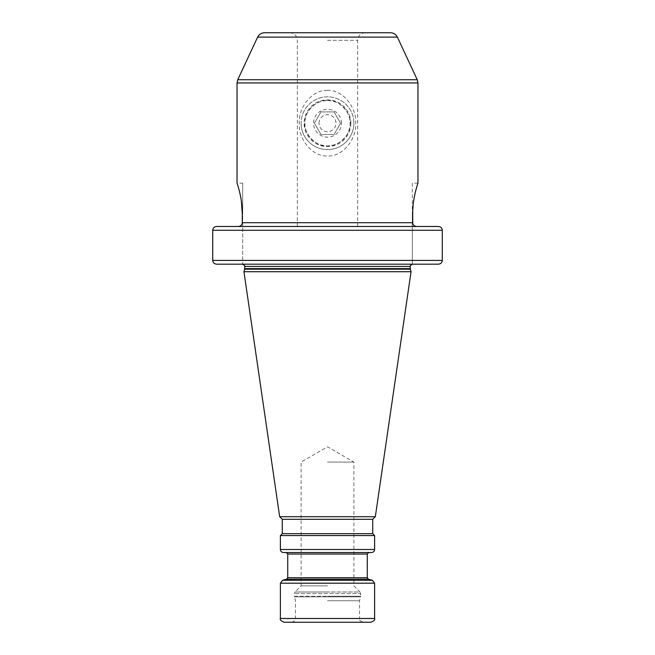 <?xml version="1.0" encoding="UTF-8"?>
<svg xmlns="http://www.w3.org/2000/svg" width="655" height="655" viewBox="0 0 655 655"><rect width="100%" height="100%" fill="white"/><g stroke="black" fill="none" stroke-linecap="round" stroke-linejoin="round"><path stroke-width="0.49" stroke-dasharray="3.27 2.46" d="M327.5 462.062L353.888 462.062L327.5 462.062M327.5 585.881L301.112 585.881L327.5 585.881M327.5 600.766L359.538 600.766L327.5 600.766M284.155 622.25L363.304 622.25C357.245 619.638 360.717 619.777 359.538 618.484L295.462 618.484L359.538 618.484L359.538 600.766L360.594 596.836L294.406 596.836L360.594 596.836L360.668 596.246L327.5 596.246L360.668 596.246L360.668 593.602L294.332 593.602L360.668 593.602L360.004 592.005L327.5 592.005L360.004 592.005L353.888 585.881L353.888 462.062L327.5 446.825L301.112 462.062L301.112 585.881L294.996 592.005L327.5 592.005L294.996 592.005L294.332 593.602L294.332 596.246L327.5 596.246L294.332 596.246L295.462 600.766L295.462 618.484C294.283 619.777 297.755 619.638 291.696 622.25M327.5 622.25L370.845 622.25M301.112 552.517L368.773 552.517M371.598 552.517L283.402 552.517M280.389 535.561L374.611 535.561M372.728 533.678L282.272 533.678M282.272 519.3L372.728 519.3M375.323 516.713L279.677 516.713M243.947 271.719L411.053 271.719M442.289 260.412L212.711 260.412C212.932 262.688 214.234 263.94 216.617 264.178L412.306 264.178L412.306 213.481L412.306 264.178L438.383 264.178C440.766 263.94 442.068 262.688 442.289 260.412L442.289 230.257C442.068 227.981 440.766 226.72 438.383 226.483L238.289 226.483C240.737 226.237 242.072 224.984 242.276 222.716L242.276 213.481L242.694 213.481L242.694 264.178L242.694 183.138L242.694 213.481L242.276 213.481M442.289 230.257L212.711 230.257C212.932 227.981 214.234 226.72 216.617 226.483M327.5 226.483L357.655 226.483L327.5 226.483M238.289 226.483L416.711 226.483L238.289 226.483M438.383 226.483L416.711 226.483C414.263 226.237 412.928 224.984 412.724 222.716L412.814 209.469M327.5 100.592C339.658 99.102 352.456 114.748 350.057 124.81C350.556 134.652 338.021 147.146 327.5 145.828C315.342 147.318 302.544 131.68 304.943 121.617C304.444 111.768 316.979 99.282 327.5 100.592A22.614 22.614 0 0 0 304.886 123.214A22.614 22.614 0 0 0 327.5 145.828A22.614 22.614 0 0 0 350.114 123.214A22.614 22.614 0 0 0 327.5 100.592M264.456 32.75L390.544 32.75M327.5 32.75L365.195 32.75L327.5 32.75M327.5 90.415C312.484 89.571 298.492 106.798 299.237 123.214C298.516 139.646 312.468 156.84 327.5 156.005C342.516 156.848 356.508 139.621 355.763 123.205C356.484 106.773 342.532 89.579 327.5 90.415M241.343 200.831L240.925 198.219M240.688 196.942L239.984 193.561M239.222 190.466L238.477 187.739M237.945 185.963L237.036 183.138L242.694 183.138M412.306 183.138L412.306 213.481L412.306 183.138L417.964 183.138L414.951 193.847M414.14 197.867L413.894 199.284M413.583 201.298L413.108 205.293M216.617 264.178L438.383 264.178M353.888 123.214A26.388 26.388 0 0 1 327.5 149.594A26.388 26.388 0 0 1 301.112 123.214A26.388 26.388 0 0 0 327.5 149.594A26.388 26.388 0 0 0 353.888 123.214A26.388 26.388 0 0 0 327.5 96.825A26.388 26.388 0 0 0 301.112 123.214A26.388 26.388 0 0 1 327.5 96.825A26.388 26.388 0 0 1 353.888 123.214M350.867 123.214A23.367 23.367 0 0 0 327.5 99.838A23.367 23.367 0 0 0 304.133 123.214A23.367 23.367 0 0 0 327.5 146.581A23.367 23.367 0 0 0 350.867 123.214M341.443 123.214A13.943 13.943 0 0 0 327.5 109.262A13.943 13.943 0 0 0 313.557 123.214A13.943 13.943 0 0 0 327.5 137.157A13.943 13.943 0 0 0 341.443 123.214M320.975 111.907L334.025 111.907L340.559 123.214L334.025 134.521L320.975 134.521L314.441 123.214L320.975 111.907L334.025 111.907L340.559 123.214L334.025 134.521L320.975 134.521L314.441 123.214L320.975 111.907M319.01 123.214A8.49 8.49 0 0 1 327.5 114.723A8.49 8.49 0 0 1 335.99 123.214A8.49 8.49 0 0 1 327.5 131.696A8.49 8.49 0 0 1 319.01 123.214M280.389 618.484L374.611 618.484M374.611 583.187L280.389 583.187M282.616 580.273L372.384 580.273M368.38 579.2L286.62 579.2M287.733 577.751L367.267 577.751M367.267 554.032L287.733 554.032M374.611 549.504L280.389 549.504M410.374 269.189L244.626 269.189M244.7 268.607L410.3 268.607M410.3 266.438L244.7 266.438M327.5 40.291L357.655 40.291L327.5 40.291M257.628 37.106L397.372 37.106M237.749 79.73L417.251 79.73M237.036 82.923L417.964 82.923M242.276 222.716L412.724 222.716M412.306 213.481L412.724 213.481L412.306 213.481M357.655 226.483L357.655 40.291C358.097 35.714 360.61 33.2 365.195 32.75M297.345 226.483L297.345 40.291C296.903 35.714 294.39 33.2 289.805 32.75"/><path stroke-width="0.98" d="M363.304 622.25L284.155 622.25C280.97 620.965 279.718 619.704 280.389 618.484L280.389 583.187L374.611 583.187L372.384 580.273L282.616 580.273L280.389 583.187M280.389 618.484L374.611 618.484C375.282 619.704 374.03 620.965 370.845 622.25L327.5 622.25M282.616 580.273L286.62 579.2L368.38 579.2L367.267 577.751L287.733 577.751L287.733 554.032L367.267 554.032L368.773 552.517L301.112 552.517M327.5 552.517L371.598 552.517C373.432 552.345 374.439 551.338 374.611 549.504L374.611 535.561L280.389 535.561L280.389 549.504C280.561 551.338 281.568 552.345 283.402 552.517L327.5 552.517M280.389 535.561L282.272 533.678L372.728 533.678L374.611 535.561M372.728 533.678L372.728 519.3L282.272 519.3L279.677 516.713L243.947 271.719L411.053 271.719L375.323 516.713L279.677 516.713M412.724 222.716L242.276 222.716C242.072 224.984 240.737 226.237 238.289 226.483L216.617 226.483C214.234 226.72 212.932 227.981 212.711 230.257L212.711 260.412C212.932 262.688 214.234 263.94 216.617 264.178L438.383 264.178C440.766 263.94 442.068 262.688 442.289 260.412L442.289 230.257C442.068 227.981 440.766 226.72 438.383 226.483L416.711 226.483C414.263 226.237 412.928 224.984 412.724 222.716L412.724 213.481C412.535 197.687 418.217 182.426 417.964 183.138C418.217 182.426 412.535 197.687 412.724 213.481M216.617 226.483L438.383 226.483M257.628 37.106L397.372 37.106C395.939 34.33 393.663 32.881 390.544 32.75L264.456 32.75C261.337 32.881 259.061 34.33 257.628 37.106L237.749 79.73L237.036 82.923L417.964 82.923L417.964 183.138M242.276 222.716L242.276 213.481C242.465 197.687 236.782 182.426 237.036 183.138C236.782 182.426 242.465 197.687 242.276 213.481L241.343 200.831M240.925 198.219L240.688 196.942M239.984 193.561L239.222 190.466M238.477 187.739L237.945 185.963M442.289 260.412L212.711 260.412L212.711 230.257L442.289 230.257M414.951 193.847L414.14 197.867M413.894 199.284L413.583 201.298M413.108 205.293L412.814 209.469M438.383 264.178L216.617 264.178M280.389 549.504L374.611 549.504M243.947 271.719L244.626 269.189L410.374 269.189L411.053 271.719M410.374 269.189L410.3 268.607L244.7 268.607L244.7 266.438C245.347 266.061 244.593 265.308 242.44 264.178M244.7 266.438L410.3 266.438C409.653 266.061 410.407 265.308 412.56 264.178M397.372 37.106L417.251 79.73L237.749 79.73M374.611 618.484L374.611 583.187M368.38 579.2L372.384 580.273M286.62 579.2L287.733 577.751M367.267 577.751L367.267 554.032M287.733 554.032L286.227 552.517M282.272 533.678L282.272 519.3M372.728 519.3L375.323 516.713M244.626 269.189L244.7 268.607M410.3 268.607L410.3 266.438M237.036 183.138L237.036 82.923M417.251 79.73L417.964 82.923"/></g></svg>
